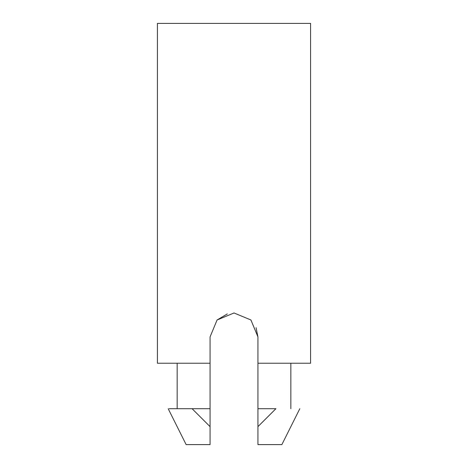 <?xml version="1.0" encoding="UTF-8"?>
<svg xmlns="http://www.w3.org/2000/svg" width="468" height="468" viewBox="0 0 468 468"><rect width="100%" height="100%" fill="white"/><g stroke="black" fill="none" stroke-linecap="round" stroke-linejoin="round"><path stroke-width="0.7" d="M177.161 408.704L177.161 363.232L177.161 408.704L169.205 408.704L192.085 408.704C160.506 408.704 160.506 408.704 192.085 408.704L210.068 426.64L210.068 444.6L210.068 426.64L192.096 408.704M310.582 363.232L257.932 363.232L310.582 363.232L310.582 23.4L157.418 23.4L310.582 23.4L310.582 363.232M234.018 312.975L217.07 319.995L227.308 313.929M210.068 363.232L157.418 363.232L210.068 363.232L210.068 336.907L217.082 319.977L234.023 312.975L250.924 319.983L257.932 336.907L257.932 363.232L257.932 336.907L250.924 319.983L234.023 312.975L217.082 319.977L210.068 336.907L210.068 426.64L210.068 363.232M257.932 444.6L257.932 363.232L257.932 408.704L275.933 408.704L257.932 408.704L257.932 444.6L281.865 444.6L257.932 444.6M192.067 408.704L210.068 408.704L192.067 408.704M186.135 444.6L210.068 444.6L186.135 444.6L168.188 408.704M275.915 408.704C307.494 408.704 307.494 408.704 275.915 408.704L257.932 426.64L275.904 408.704M250.936 319.995L257.932 336.907L256.072 327.664M157.418 23.4L157.418 363.232M299.812 408.704L281.865 444.6M290.839 363.232L290.839 408.704"/></g></svg>
